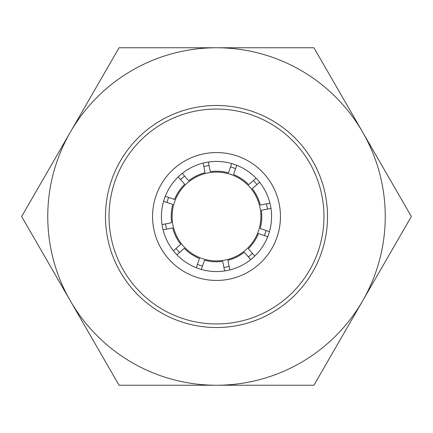 <?xml version="1.0" encoding="UTF-8"?>
<svg xmlns="http://www.w3.org/2000/svg" width="433" height="433" viewBox="0 0 433 433"><rect width="100%" height="100%" fill="white"/><g stroke="black" fill="none" stroke-linecap="round" stroke-linejoin="round"><path stroke-width="0.65" d="M267.475 209.074A51.511 51.511 0 0 0 266.436 203.851M256.931 184.582A51.511 51.511 0 0 0 253.419 180.577M235.557 168.643A51.511 51.511 0 0 0 230.513 166.932M209.074 165.525A51.511 51.511 0 0 0 203.851 166.564M184.582 176.069A51.511 51.511 0 0 0 180.577 179.581M168.643 197.443A51.511 51.511 0 0 0 166.932 202.487M165.525 223.926A51.511 51.511 0 0 0 166.564 229.149M176.069 248.418A51.511 51.511 0 0 0 179.581 252.423M197.443 264.357A51.511 51.511 0 0 0 202.487 266.068M223.926 267.475A51.511 51.511 0 0 0 229.149 266.436M248.418 256.931A51.511 51.511 0 0 0 252.423 253.419M264.357 235.557A51.511 51.511 0 0 0 266.068 230.513M229.847 269.921L227.937 260.325A45.297 45.297 0 0 0 244.309 252.25L250.761 259.605M254.766 256.092L248.315 248.737A45.297 45.297 0 0 0 258.463 233.555L267.724 236.699M201.345 269.44L204.49 260.173A45.297 45.297 0 0 0 222.708 261.37L224.619 270.961M270.961 208.381L261.37 210.292A45.297 45.297 0 0 1 260.173 228.51L269.44 231.655M269.921 203.153L260.325 205.063A45.297 45.297 0 0 0 252.25 188.691L259.605 182.239M196.301 267.724L199.445 258.463A45.297 45.297 0 0 1 184.263 248.315L176.908 254.766M236.699 165.276L233.555 174.537A45.297 45.297 0 0 1 248.737 184.685L256.092 178.234M231.655 163.56L228.51 172.827A45.297 45.297 0 0 0 210.292 171.63L208.381 162.039M163.079 229.847L172.675 227.937A45.297 45.297 0 0 0 180.75 244.309L173.395 250.761M162.039 224.619L171.63 222.708A45.297 45.297 0 0 1 172.827 204.49L163.56 201.345M182.239 173.395L188.691 180.75A45.297 45.297 0 0 1 205.063 172.675L203.153 163.079M178.234 176.908L184.685 184.263A45.297 45.297 0 0 0 174.537 199.445L165.276 196.301M193.924 266.723A55.067 55.067 0 0 1 166.277 193.924A55.067 55.067 0 0 1 239.076 166.277A55.067 55.067 0 0 1 266.723 239.076A55.067 55.067 0 0 1 193.924 266.723M190.282 274.825A63.943 63.943 0 0 1 158.175 190.282A63.943 63.943 0 0 1 242.718 158.175A63.943 63.943 0 0 1 274.825 242.718A63.943 63.943 0 0 1 190.282 274.825M172.437 314.515A107.465 107.465 0 0 0 314.515 260.563A107.465 107.465 0 0 0 260.563 118.485A107.465 107.465 0 0 0 118.485 172.437A107.465 107.465 0 0 0 172.437 314.515M170.981 317.757A111.016 111.016 0 0 0 317.757 262.019A111.016 111.016 0 0 0 262.019 115.243A111.016 111.016 0 0 0 115.243 170.981A111.016 111.016 0 0 0 170.981 317.757M216.5 172.096A44.404 44.404 0 0 0 172.096 216.5A44.404 44.404 0 0 0 216.5 260.904A44.404 44.404 0 0 0 260.904 216.5A44.404 44.404 0 0 0 216.5 172.096M21.65 216.5L119.075 385.246L313.925 385.246L411.35 216.5L313.925 47.754L119.075 47.754L21.65 216.5M216.5 385.246A168.746 168.746 0 0 0 362.637 132.13A168.746 168.746 0 0 0 70.362 132.13A168.746 168.746 0 0 0 216.5 385.246"/></g></svg>
